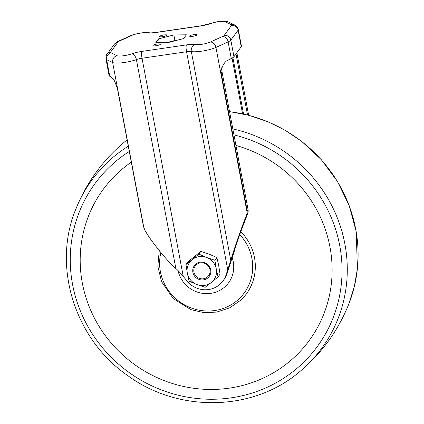 <?xml version="1.0" encoding="UTF-8"?>
<svg xmlns="http://www.w3.org/2000/svg" width="424" height="424" viewBox="0 0 424 424"><rect width="100%" height="100%" fill="white"/><g stroke="black" fill="none" stroke-linecap="round" stroke-linejoin="round"><path stroke-width="0.64" d="M211.375 282.421L218.047 276.909L216.256 268.906A14.93 14.321 36.2 0 1 211.375 282.421A14.93 14.321 36.2 0 1 196.906 284.541A14.93 14.321 36.2 0 1 187.318 273.141A14.93 14.321 36.2 0 1 192.199 259.626A14.93 14.321 36.2 0 1 206.668 257.511A14.93 14.321 36.2 0 1 216.256 268.906L214.91 260.299L206.668 257.511L198.872 254.114L185.972 264.534L187.318 273.141L189.109 281.144L196.906 284.541L205.147 287.329L211.375 282.421M192.883 272.325A9.19 8.814 36.2 0 1 204.792 262.71A9.19 8.814 36.2 0 1 207.686 278.038A9.19 8.814 36.2 0 1 192.883 272.325M185.972 264.534L187.975 261.793L200.875 251.368L209.117 254.162L216.913 257.559L218.704 265.557L220.051 274.169L218.047 276.909M216.913 257.559L214.91 260.299M200.875 251.368L198.872 254.114M193.927 271.985A8.268 7.934 -143.8 0 0 207.251 277.126A8.268 7.934 -143.8 0 0 204.644 263.331A8.268 7.934 -143.8 0 0 193.927 271.985M178.032 270.554A28.562 27.401 -143.8 0 0 211.11 293.307A28.562 27.401 -143.8 0 0 233.258 261.793A28.562 27.401 -143.8 0 0 232.262 257.993M107.108 54.14C106.429 54.405 106.048 56.026 105.974 59L109.111 75.599A14.93 2.947 169.3 0 0 109.758 76.256L111.295 76.988L114.39 80.735L117.273 87.895L143.339 225.849L144.701 229.797C149.773 239.661 166.897 260.924 175.87 268.503C177.963 270.348 180.428 272.987 183.258 276.427L187.032 281.043A22.97 22.037 -143.8 0 0 222.966 280.974L223.925 279.665A22.97 22.037 -143.8 0 0 226.861 274.047L234.281 251.289C235.887 245.295 241.707 228.626 244.415 222.256L247.775 213.299A7.833 7.515 36.2 0 0 248.04 209.483L221.975 71.529A9.19 8.814 36.2 0 1 223.353 64.962C221.461 67.708 220.713 70.289 221.116 72.711L247.181 210.659L247.192 212.853L246.609 214.888C241.977 226.178 233.29 251.215 230.799 260.469L191.325 51.558A6.89 1.357 -10.7 0 0 186.549 51.733A5.745 1.161 -98.3 0 1 186.465 44.891L141.945 51.405A12.635 2.491 -10.7 0 0 131.615 53.875A9.19 1.813 -10.7 0 1 116.998 55.687L110.971 52.809A9.19 1.813 -10.7 0 1 110.696 51.998L117.973 42.056A5.745 5.507 -143.8 0 0 114.385 44.197L107.108 54.14A5.745 5.507 36.2 0 1 110.696 51.998M223.353 64.962L224.487 62.969L226.209 61.136L231.266 58.48L228.128 41.886A14.93 2.947 -10.7 0 0 230.831 40.11L238.108 30.168A14.93 2.947 -10.7 0 0 238.309 29.51C237.435 26.935 236.248 25.424 234.742 24.995L228.711 22.112C222.171 19.907 215.874 22.021 209.673 23.707L200.462 25.896L155.942 32.41C148.474 33.268 150.313 32.701 149.068 32.765C144.372 32.256 143.985 32.69 141.669 32.844L135.023 34.159L130.497 35.722L118.301 41.271C118.275 40.921 116.966 41.897 114.385 44.197M238.309 29.51L241.442 46.11A14.93 2.947 169.3 0 1 241.24 46.762L233.963 56.71A14.93 2.947 169.3 0 1 231.266 58.48M236.857 52.756L248.671 115.254M232.898 57.616L243.551 114.014M235.998 53.933L247.526 114.962M222.966 280.974A22.97 22.037 -143.8 0 0 225.902 275.356L230.799 260.469M176.278 40.465L174.905 40.481L166.955 42.517M155.804 42.649L168.333 42.501L183.624 38.579L186.39 34.8L173.861 34.948L158.565 38.87L155.804 42.649M159.27 42.607L158.565 38.87M174.905 40.481L173.861 34.948M163.913 34.959A3.79 0.747 -10.7 0 0 159.557 36.522A3.79 0.747 -10.7 0 0 163.42 36.554A3.79 0.747 -10.7 0 0 167.008 35.118A3.79 0.747 -10.7 0 0 163.913 34.959M193.985 34.604A3.79 0.747 -10.7 0 0 189.629 36.172A3.79 0.747 -10.7 0 0 193.492 36.204A3.79 0.747 -10.7 0 0 197.081 34.768A3.79 0.747 -10.7 0 0 193.985 34.604M157.283 44.022A3.79 0.747 -10.7 0 0 152.926 45.591A3.79 0.747 -10.7 0 0 156.79 45.622A3.79 0.747 -10.7 0 0 160.373 44.181A3.79 0.747 -10.7 0 0 157.283 44.022M125.568 141.113L127.099 139.878A142.416 136.618 -143.8 0 0 125.568 141.113C103.255 159.546 86.697 182.188 75.88 209.027C51.861 266.383 74.799 339.476 128.043 375.807C178.727 412.902 252.768 411.434 298.994 372.256A142.416 136.618 -143.8 0 0 342.391 233.11A142.416 136.618 -143.8 0 0 232.818 128.928M229.548 111.607L248.846 115.302L267.533 121.582L285.262 130.338L301.681 141.383L321.45 159.822L337.478 181.488L349.185 205.608L356.144 231.313L357.432 268.509L354.289 286.757L348.676 304.337A142.416 136.618 -143.8 0 0 229.564 111.682M128.287 146.179A142.416 136.618 -143.8 0 0 75.88 209.027M160.892 252.582A47.207 45.283 -143.8 0 0 218.323 309.865A47.207 45.283 -143.8 0 0 239.751 234.583M159.27 250.611L157.823 266.224L161.555 281.653L173.289 298.623L190.842 309.621L203.584 312.562L216.537 312.112L229.623 307.893L240.832 300.15A49.502 47.488 -143.8 0 0 240.811 231.637M131.308 162.154A127.762 122.562 -143.8 0 0 124.746 356.738A127.762 122.562 -143.8 0 0 318.424 325.817A127.762 122.562 -143.8 0 0 235.94 145.448M129.288 151.463A137.832 132.224 -143.8 0 0 117.045 362.827A137.832 132.224 -143.8 0 0 327.895 329.411A137.832 132.224 -143.8 0 0 233.947 134.88M247.192 212.853L215.933 47.43L228.128 41.886A5.745 4.383 -114.5 0 0 222.558 36.485A9.19 1.813 -10.7 0 0 224.222 35.393L231.493 25.451A9.19 1.813 -10.7 0 0 231.223 24.64L225.192 21.762A9.19 1.813 -10.7 0 0 210.58 23.574A5.745 3.567 -109.9 0 0 209.673 23.707M233.963 56.71L230.831 40.11A5.745 5.507 -143.8 0 0 224.222 35.393M241.24 46.762L238.108 30.168A5.745 5.507 36.2 0 0 231.493 25.451M109.758 76.256L106.62 59.657L112.652 62.54A5.745 5.438 -64.5 0 1 116.998 55.687M105.974 59A14.93 2.947 -10.7 0 0 106.62 59.657A5.745 5.438 -64.5 0 1 110.971 52.809M143.906 227.958L112.652 62.54A14.93 2.947 -10.7 0 0 136.396 59.593A5.745 3.567 -109.9 0 0 131.615 53.875M242.581 113.802L232.055 58.099M248.04 209.483L247.181 210.659M247.775 213.299L246.609 214.888M221.975 71.529L221.116 72.711M226.861 274.047L225.902 275.356M175.87 268.503L136.396 59.593A6.89 1.357 -10.7 0 1 142.029 58.242L186.549 51.733L227.778 269.913M183.258 276.427L142.029 58.242A5.745 1.161 -98.3 0 1 141.945 51.405M186.465 44.891A12.635 2.491 -10.7 0 1 195.22 44.573A5.745 5.019 -79.4 0 0 191.325 51.558A14.93 2.947 -10.7 0 0 215.933 47.43A5.745 4.383 -114.5 0 0 210.362 42.034L222.558 36.485M117.973 42.056A9.19 1.813 -10.7 0 1 119.632 40.964L131.827 35.42A9.19 1.813 -10.7 0 1 146.974 32.881A12.635 2.491 -10.7 0 0 155.73 32.558L200.25 26.05A12.635 2.491 -10.7 0 0 210.58 23.574M195.22 44.573A9.19 1.813 -10.7 0 0 210.362 42.034M231.223 24.64A5.745 5.438 -64.5 0 1 234.742 24.995M225.192 21.762A5.745 5.438 -64.5 0 1 228.711 22.112M146.974 32.881A5.745 5.019 -79.4 0 1 149.068 32.765M131.827 35.42A5.745 4.383 -114.5 0 0 130.497 35.722M119.632 40.964A5.745 4.383 -114.5 0 0 118.301 41.271M348.676 304.337C337.864 331.181 321.302 353.817 298.994 372.256"/></g></svg>
